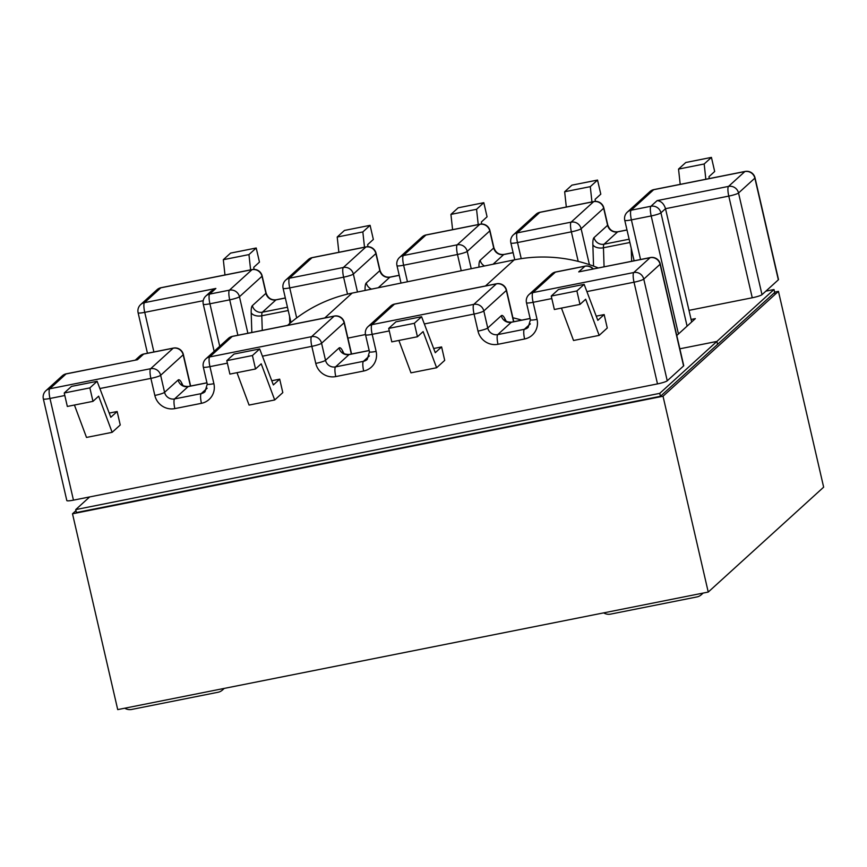 <?xml version="1.0" encoding="UTF-8"?>
<svg xmlns="http://www.w3.org/2000/svg" width="867" height="867" viewBox="0 0 867 867"><rect width="100%" height="100%" fill="white"/><g stroke="black" fill="none" stroke-linecap="round" stroke-linejoin="round"><path stroke-width="1.3" d="M586.894 291.594L634.026 282.208L657.5 383.897L73.457 500.151A8.486 1.105 167 0 1 66.824 500.573L43.35 398.896A8.486 1.105 -13 0 0 49.983 398.473L73.457 500.151M279.694 379.161L273.354 384.926L259.677 348.946L252.427 355.535L255.527 368.984L261.216 363.815L274.698 399.969L282.805 392.61L279.694 379.161L271.772 380.743M117.143 411.522L110.803 417.276L97.115 381.307L89.865 387.896L92.975 401.345L98.654 396.176L112.146 432.33L120.242 424.971L117.143 411.522L109.209 413.093M398.885 340.449L410.969 372.843L436.61 367.749L444.706 360.379L441.606 346.93L433.673 348.512M596.236 316.152L604.158 314.569L607.268 328.019L599.162 335.388L585.68 299.234L579.99 304.404L576.891 290.954L584.141 284.354L558.511 289.459L551.249 296.059L576.891 290.954M691.671 321.971L665.509 208.687L728.779 196.094L752.253 297.771A8.486 1.105 -13 0 0 762.006 294.672L738.532 192.994L754.864 178.147L778.338 279.824A8.486 1.105 -13 0 0 778.501 279.532L755.027 177.854A8.486 1.105 167 0 1 754.864 178.147A8.486 8.193 -132.3 0 0 744.861 171.558L728.518 186.405L657.143 200.613C661.163 201.057 663.959 203.745 665.509 208.687L660.936 212.849A8.486 1.105 167 0 1 651.193 215.948L678.449 333.99M778.338 279.824L762.006 294.672M752.253 297.771L688.983 310.364M683.575 365.95A8.486 1.105 -13 0 0 683.738 365.646L660.264 263.969A8.486 1.105 167 0 1 660.101 264.262L683.575 365.95L667.243 380.797L643.769 279.109L660.101 264.262A8.486 8.193 -132.3 0 0 650.098 257.683L633.766 272.531L532.858 292.613L555.4 272.13L584.932 266.245L578.722 271.891L650.098 257.683A8.486 1.907 78.7 0 1 650.337 257.553A8.486 8.486 0 0 1 660.264 263.969M657.5 383.897A8.486 1.105 -13 0 0 667.243 380.797M97.115 381.307L71.484 386.4L64.234 393L67.333 406.45L92.975 401.345M89.865 387.896L64.234 393M74.421 405.03L86.505 437.434L112.146 432.33M259.677 348.946L234.047 354.05L226.786 360.639L229.896 374.089L255.527 368.984M252.427 355.535L226.786 360.639M274.698 399.969L249.067 405.073L236.984 372.68M223.318 259.699L248.948 254.595L256.209 248.005L230.568 253.11L223.318 259.699L224.976 274.969M254.009 269.377L253.771 267.274L259.461 262.105L256.209 248.005M248.948 254.595L250.617 269.865M338.867 252.297L337.209 237.027L344.459 230.438L370.09 225.333L362.839 231.933L337.209 237.027M367.901 246.705L367.662 244.602L373.352 239.444L370.09 225.333M362.839 231.933L364.498 247.193M452.596 229.657L450.927 214.398L458.188 207.798L483.819 202.694L476.557 209.294L450.927 214.398M481.618 224.044L481.391 221.974L487.07 216.804L483.819 202.694M478.226 224.553L476.557 209.294M66.304 373.807A8.486 8.486 0 0 0 62.251 375.855A8.486 8.193 47.7 0 1 66.065 373.937A8.486 1.907 78.7 0 1 66.304 373.807L137.452 359.729L66.065 373.937L49.722 388.784L150.641 368.703L173.183 348.209L143.651 354.083L137.452 359.729M215.872 288.451L209.662 294.097L229.452 290.152L252.004 269.67L160.828 287.811L144.486 302.659L215.872 288.451L211.234 291.117L205.847 296.015A8.486 8.486 0 0 0 203.279 304.209A8.486 1.105 -13 0 0 209.922 303.786L219.73 346.269M579.99 304.404L554.36 309.497L551.249 296.059M561.448 308.088L573.531 340.493L599.162 335.388M604.158 314.569L597.818 320.335L584.141 284.354M388.698 328.409L414.328 323.304L417.439 336.754L391.797 341.858L388.698 328.409L395.948 321.82L421.59 316.715L435.267 352.696L441.606 346.93M414.328 323.304L421.59 316.715M436.61 367.749L423.118 331.595L417.439 336.754M709.217 178.58L709 176.662L714.679 171.493L711.428 157.393L704.177 163.982L705.836 179.252M711.428 157.393L685.797 162.497L678.536 169.087L704.177 163.982M678.536 169.087L680.205 184.357M595.336 201.372L595.109 199.334L600.798 194.165L597.536 180.065L590.286 186.654L591.944 201.924M597.536 180.065L571.906 185.159L564.655 191.759L590.286 186.654M564.655 191.759L566.314 207.018M650.337 257.553L578.722 271.891M512.646 317.734A147.693 142.611 47.7 0 1 521.739 320.118M287.562 325.363A147.693 142.611 47.7 0 1 352.121 293.1L514.142 259.916A147.693 142.611 47.7 0 1 598.23 267.925M347.678 338.173L365.495 334.532M676.78 335.507L695.345 318.633L691.086 319.479M774.545 292.602L660.437 396.295L76.404 512.549L75.722 509.601L659.754 393.347L716.879 341.435L717.562 344.383L716.879 341.435L679.847 348.805L716.879 341.435L773.993 289.524L765.897 291.139M775.12 294.379L773.993 289.524M75.722 509.601L89.669 496.921M223.794 688.496A9.851 9.504 -132.3 0 1 218.007 692.267L131.708 709.444A9.851 9.504 -132.3 0 1 124.761 708.209M702.703 593.158A9.851 9.504 47.7 0 1 696.916 596.94L610.617 614.118A9.851 9.504 47.7 0 1 603.67 612.882M660.437 396.295L659.754 393.347M774.589 292.125L778.447 291.355L823.65 487.167L708.241 592.063L117.717 709.607L72.503 513.795L75.96 510.652M778.447 291.355L663.027 396.241L708.241 592.063M663.027 396.241L72.503 513.795M471.225 268.705L467.237 251.408L489.779 230.915A8.486 8.193 -132.3 0 0 479.776 224.325L425.914 235.044L403.372 255.537L457.223 244.819A8.486 1.907 78.7 0 0 457.483 254.497L403.621 265.226L407.447 281.764M493.074 264.229L503.716 254.551A8.486 8.193 47.7 0 1 493.713 247.973L489.779 230.915A8.486 1.105 -13 0 0 489.942 230.622A8.486 8.486 0 0 0 480.015 224.206A8.486 1.907 -101.3 0 0 479.776 224.325L457.223 244.819A8.486 8.193 -132.3 0 1 467.237 251.408A8.486 1.105 167 0 1 457.483 254.497L461.233 270.753M389.283 330.934L372.181 334.337L376.115 351.395A16.972 16.397 -132.3 0 1 363.685 371.022L335.778 376.571A16.972 16.397 47.7 0 1 315.772 363.403L311.827 346.345L262.43 356.185M227.371 363.165L209.944 366.633L213.889 383.68A8.486 1.105 167 0 1 207.246 384.114L205.002 391.711A8.486 8.193 -132.3 0 1 201.187 393.629L207.17 388.199M206.964 382.856L188.139 386.606L174.581 398.928L201.187 393.629A8.486 1.907 78.7 0 0 201.447 403.318A16.972 16.397 -132.3 0 0 213.889 383.68M201.447 403.318L174.841 408.606A8.486 1.907 -101.3 0 1 174.581 398.928A8.486 8.193 -132.3 0 1 164.578 392.339L178.136 380.017A8.486 8.193 -132.3 0 0 188.139 386.606A8.486 1.907 -101.3 0 1 188.377 386.476L206.942 382.78M190.404 386.075L183.186 354.798L160.644 375.281L164.578 392.339A8.486 1.105 167 0 1 154.835 395.439A16.972 16.397 -132.3 0 0 174.841 408.606M154.835 395.439L150.891 378.38L99.868 388.535M64.819 395.515L49.983 398.473A8.486 1.907 78.7 0 1 49.722 388.784A8.486 8.193 -132.3 0 0 45.908 390.703A8.486 8.486 0 0 0 43.35 398.896M526.475 302.724A8.486 8.486 0 0 1 529.043 294.531A8.486 8.193 -132.3 0 1 532.858 292.613A8.486 1.907 78.7 0 0 533.118 302.301A8.486 1.105 167 0 1 526.475 302.724L530.42 319.782A8.486 1.105 -13 0 0 537.052 319.359L533.118 302.301L551.835 298.573M537.052 319.359A16.972 16.397 47.7 0 1 524.611 338.986A8.486 1.907 -101.3 0 1 524.351 329.297L497.745 334.597L511.302 322.275L530.127 318.536M530.105 318.46L511.541 322.156A8.486 1.907 78.7 0 0 511.302 322.275A8.486 8.193 47.7 0 1 501.299 315.696L487.742 328.008A8.486 8.193 47.7 0 0 497.745 334.597A8.486 1.907 78.7 0 0 498.005 344.286L524.611 338.986M498.005 344.286A16.972 16.397 47.7 0 1 477.999 331.107A8.486 1.105 -13 0 0 487.742 328.008L483.808 310.96L506.35 290.467L513.578 321.744M424.331 323.955L474.065 314.06L477.999 331.107M308.208 259.634A8.486 8.193 -132.3 0 1 312.022 257.716L289.48 278.209L343.343 267.491L365.885 246.997L312.022 257.716A8.486 1.907 -101.3 0 1 312.261 257.597A8.486 8.486 0 0 0 308.208 259.634L285.666 280.128A8.486 8.486 0 0 0 283.097 288.321L290.976 322.426M640.55 259.504L631.404 219.882L651.193 215.948A8.486 1.907 78.7 0 1 650.933 206.259L631.143 210.204L653.685 189.71L744.861 171.558A8.486 1.907 78.7 0 1 745.1 171.438A8.486 8.486 0 0 1 755.027 177.854M521.23 258.648L517.512 242.554L571.375 231.836L578.202 261.39M347.515 294.13L343.603 277.169L289.741 287.898L296.677 317.929M237.883 335.247L229.712 299.841L209.922 303.786A8.486 1.907 78.7 0 1 209.662 294.097A8.486 8.193 -132.3 0 0 205.847 296.015M232.237 336.45L209.684 356.944L311.567 336.667L334.12 316.173L232.237 336.45A8.486 1.907 -101.3 0 1 232.475 336.331A8.486 8.486 0 0 0 228.422 338.368A8.486 8.193 47.7 0 1 232.237 336.45M203.214 300.708L144.746 312.348L153.893 351.969M182.98 385.512L181.636 382.878A16.972 3.815 78.7 0 0 178.136 380.017M343.917 353.476L342.563 350.842A16.972 3.815 78.7 0 0 339.062 347.981A8.486 8.193 -132.3 0 0 349.076 354.57L335.518 366.893L363.425 361.333L369.396 355.903M351.341 354.039L344.123 322.762L321.57 343.245L325.515 360.304L339.062 347.981M369.19 350.571L349.076 354.57A8.486 1.907 -101.3 0 1 349.303 354.451L369.179 350.496M285.341 298.02L275.944 299.895L262.398 312.207A8.486 8.193 47.7 0 1 252.384 305.628L265.941 293.306L262.007 276.248L239.455 296.742L247.886 333.264M251.831 332.473L251.192 312.749A16.972 3.815 78.7 0 1 252.384 305.628M288.223 310.516L261.791 315.772A8.486 1.907 -101.3 0 1 262.398 312.207L287.465 307.221M365.094 290.445L365.083 290.087A16.972 3.815 78.7 0 1 366.275 282.956L379.833 270.634L375.888 253.587L353.346 274.07L357.486 292.006M399.232 275.348L389.836 277.223L378.25 287.746M251.192 312.749A8.486 4.909 -1.9 0 0 261.791 315.772L262.267 330.392M289.795 323.413L289.567 316.336M315.772 363.403A8.486 1.105 -13 0 0 325.515 360.304A8.486 8.193 -132.3 0 0 335.518 366.893A8.486 1.907 -101.3 0 0 335.778 376.571M311.827 346.345A8.486 1.105 -13 0 0 321.57 343.245A8.486 8.193 47.7 0 0 311.567 336.667A8.486 1.907 -101.3 0 0 311.827 346.345M150.891 378.38A8.486 1.105 -13 0 0 160.644 375.281A8.486 8.193 47.7 0 0 150.641 368.703A8.486 1.907 78.7 0 0 150.891 378.38M139.836 356.001A8.486 8.193 47.7 0 1 143.651 354.083A8.486 1.907 78.7 0 1 143.889 353.964A8.486 8.486 0 0 0 139.836 356.001L135.371 360.065M344.286 322.459A8.486 8.486 0 0 0 334.348 316.043A8.486 1.907 -101.3 0 0 334.12 316.173A8.486 8.193 47.7 0 1 344.123 322.762A8.486 1.105 -13 0 0 344.286 322.459L351.558 353.996M209.944 366.633A8.486 1.907 -101.3 0 1 209.684 356.944A8.486 8.193 47.7 0 0 205.869 358.862A8.486 8.486 0 0 0 203.311 367.055A8.486 1.105 -13 0 0 209.944 366.633M173.183 348.209A8.486 8.193 47.7 0 1 183.186 354.798A8.486 1.105 167 0 0 183.349 354.495A8.486 8.486 0 0 0 173.422 348.079A8.486 1.907 78.7 0 0 173.183 348.209M181.636 382.878A8.486 6.502 -27.2 0 0 181.994 384.699M363.685 371.022A8.486 1.907 -101.3 0 1 363.425 361.333A8.486 8.193 47.7 0 0 367.24 359.415L369.483 351.818A8.486 1.105 167 0 0 376.115 351.395M342.563 350.842A8.486 6.502 -27.2 0 0 342.931 352.663M422.099 236.962A8.486 8.193 47.7 0 1 425.914 235.044A8.486 1.907 -101.3 0 1 426.152 234.924A8.486 8.486 0 0 0 422.099 236.962L399.546 257.456A8.486 8.193 47.7 0 1 403.372 255.537A8.486 1.907 78.7 0 0 403.621 265.226A8.486 1.105 -13 0 1 396.988 265.649L401.02 283.086M366.275 282.956A8.486 8.193 -132.3 0 0 371.596 289.112M389.836 277.223A8.486 1.907 -101.3 0 1 390.074 277.093C385.143 277.624 381.773 275.37 379.984 270.341A8.486 1.105 -13 0 1 379.833 270.634A8.486 8.193 -132.3 0 0 389.836 277.223M376.05 253.283A8.486 8.486 0 0 0 366.123 246.867A8.486 1.907 78.7 0 0 365.885 246.997A8.486 8.193 -132.3 0 1 375.888 253.587A8.486 1.105 -13 0 0 376.05 253.283L379.984 270.341M343.343 267.491A8.486 8.193 47.7 0 1 353.346 274.07A8.486 1.105 167 0 1 343.603 277.169A8.486 1.907 -101.3 0 1 343.343 267.491M138.113 312.77A8.486 1.105 -13 0 0 144.746 312.348A8.486 1.907 78.7 0 1 144.486 302.659A8.486 8.193 47.7 0 0 140.671 304.577A8.486 8.486 0 0 0 138.113 312.77L147.455 353.248M283.097 288.321A8.486 1.105 167 0 0 289.741 287.898A8.486 1.907 -101.3 0 1 289.48 278.209A8.486 8.193 -132.3 0 0 285.666 280.128M157.014 289.73A8.486 8.193 47.7 0 1 160.828 287.811A8.486 1.907 78.7 0 1 161.067 287.692A8.486 8.486 0 0 0 157.014 289.73L140.671 304.577M262.159 275.955A8.486 8.486 0 0 0 252.232 269.539A8.486 1.907 78.7 0 0 252.004 269.67A8.486 8.193 -132.3 0 1 262.007 276.248A8.486 1.105 -13 0 0 262.159 275.955L266.104 293.013A8.486 1.105 -13 0 1 265.941 293.306A8.486 8.193 47.7 0 0 275.944 299.895A8.486 1.907 -101.3 0 1 276.183 299.765L285.33 297.945M229.452 290.152A8.486 1.907 78.7 0 0 229.712 299.841A8.486 1.105 167 0 0 239.455 296.742A8.486 8.193 -132.3 0 0 229.452 290.152M501.299 315.696A16.972 3.815 -101.3 0 1 504.8 318.547L506.155 321.18M589.419 264.663L581.118 228.736L603.67 208.243A8.486 8.193 47.7 0 0 593.657 201.653L571.115 222.147L517.252 232.865L539.805 212.382L593.657 201.653A8.486 1.907 -101.3 0 1 593.895 201.534L540.033 212.252A8.486 1.907 78.7 0 0 539.805 212.382A8.486 8.193 47.7 0 0 535.979 214.301A8.486 8.486 0 0 1 540.033 212.252M657.143 200.613L650.933 206.259A8.486 8.193 47.7 0 1 660.936 212.849L687.087 326.133M496.585 283.758A8.486 8.486 0 0 1 506.512 290.174A8.486 1.105 -13 0 1 506.35 290.467A8.486 8.193 -132.3 0 0 496.347 283.877L473.805 304.371L371.921 324.648L394.463 304.154L496.347 283.877A8.486 1.907 -101.3 0 1 496.585 283.758L394.702 304.035A8.486 8.486 0 0 0 390.649 306.073A8.486 8.193 -132.3 0 1 394.463 304.154A8.486 1.907 -101.3 0 1 394.702 304.035M530.333 323.868L524.351 329.297A8.486 8.193 47.7 0 0 528.176 327.379L530.42 319.782M629.128 239.216L604.05 244.201L617.607 231.879A8.486 8.193 -132.3 0 1 607.604 225.301A8.486 1.105 -13 0 0 607.767 225.008L603.822 207.95A8.486 1.105 167 0 1 603.67 208.243L607.604 225.301L594.047 237.612A16.972 3.815 -101.3 0 0 592.855 244.743L593.548 266.115M607.767 225.008C609.555 230.026 612.915 232.28 617.846 231.76A8.486 1.907 -101.3 0 0 617.607 231.879L627.004 230.015M478.963 267.123A16.972 3.815 -101.3 0 1 480.166 260.284L493.713 247.973A8.486 1.105 -13 0 0 493.876 247.669C495.664 252.698 499.024 254.952 503.955 254.432L513.101 252.611M503.955 254.432A8.486 1.907 -101.3 0 0 503.716 254.551L513.112 252.687M631.23 248.33L631.653 261.27M604.071 266.765L603.454 247.767L629.886 242.5M643.769 279.109A8.486 1.105 167 0 1 634.026 282.208A8.486 1.907 78.7 0 1 633.766 272.531A8.486 8.193 47.7 0 1 643.769 279.109M365.538 334.76A8.486 8.486 0 0 1 368.107 326.566A8.486 8.193 -132.3 0 1 371.921 324.648A8.486 1.907 -101.3 0 0 372.181 334.337A8.486 1.105 167 0 1 365.538 334.76L369.483 351.818M592.93 268.987A8.486 8.193 -132.3 0 0 584.932 266.245A8.486 1.907 78.7 0 1 585.16 266.126A8.486 8.486 0 0 1 593.256 268.922M474.065 314.06A8.486 1.907 -101.3 0 1 473.805 304.371A8.486 8.193 -132.3 0 1 483.808 310.96A8.486 1.105 167 0 1 474.065 314.06M585.16 266.126L555.639 272A8.486 1.907 78.7 0 0 555.4 272.13A8.486 8.193 -132.3 0 0 551.585 274.048L529.043 294.531M505.158 320.367A8.486 6.502 152.8 0 1 504.8 318.547M484.501 265.985A8.486 8.193 47.7 0 1 480.166 260.284M513.437 234.784A8.486 8.486 0 0 0 510.88 242.977A8.486 1.105 -13 0 0 517.512 242.554A8.486 1.907 -101.3 0 1 517.252 232.865A8.486 8.193 -132.3 0 0 513.437 234.784L535.979 214.301M738.532 192.994A8.486 1.105 167 0 1 728.779 196.094A8.486 1.907 78.7 0 1 728.518 186.405A8.486 8.193 -132.3 0 1 738.532 192.994M594.047 237.612A8.486 8.193 -132.3 0 0 604.05 244.201A8.486 1.907 -101.3 0 0 603.454 247.767A8.486 4.909 178.1 0 1 592.855 244.743M571.115 222.147A8.486 8.193 47.7 0 1 581.118 228.736A8.486 1.105 -13 0 1 571.375 231.836A8.486 1.907 -101.3 0 1 571.115 222.147M653.924 189.58A8.486 1.907 78.7 0 0 653.685 189.71A8.486 8.193 47.7 0 0 649.871 191.629A8.486 8.486 0 0 1 653.924 189.58L745.1 171.438M649.871 191.629L627.329 212.122A8.486 8.193 47.7 0 1 631.143 210.204A8.486 1.907 78.7 0 0 631.404 219.882A8.486 1.105 -13 0 1 624.76 220.305L634.113 260.783M485.477 285.969L514.142 259.916M324.778 317.951L352.121 293.1M62.251 375.855L45.908 390.703M203.311 367.055L207.246 384.114M173.422 348.079L143.889 353.964M334.348 316.043L232.475 336.331M228.422 338.368L205.869 358.862M182.2 385.143L181.832 384.504C182.677 385.826 184.855 386.476 188.377 386.476M183.349 354.495L190.632 386.032M343.126 353.107L342.758 352.468C343.603 353.79 345.792 354.451 349.303 354.451M480.015 224.206L426.152 234.924M399.21 275.283L390.074 277.093M366.123 246.867L312.261 257.597M266.104 293.013C267.892 298.042 271.252 300.296 276.183 299.765M203.279 304.209L214.16 351.33M252.232 269.539L161.067 287.692M399.546 257.456A8.486 8.486 0 0 0 396.988 265.649M368.107 326.566L390.649 306.073M555.639 272A8.486 8.486 0 0 0 551.585 274.048M505.363 320.812L504.995 320.183C505.84 321.494 508.019 322.156 511.541 322.156M506.512 290.174L513.795 321.7M489.942 230.622L493.876 247.669M603.822 207.95A8.486 8.486 0 0 0 593.895 201.534M617.846 231.76L626.982 229.939M627.329 212.122A8.486 8.486 0 0 0 624.76 220.305M510.88 242.977L514.76 259.786M222.44 690.045L224.239 688.409M701.349 594.708L703.148 593.071"/></g></svg>
